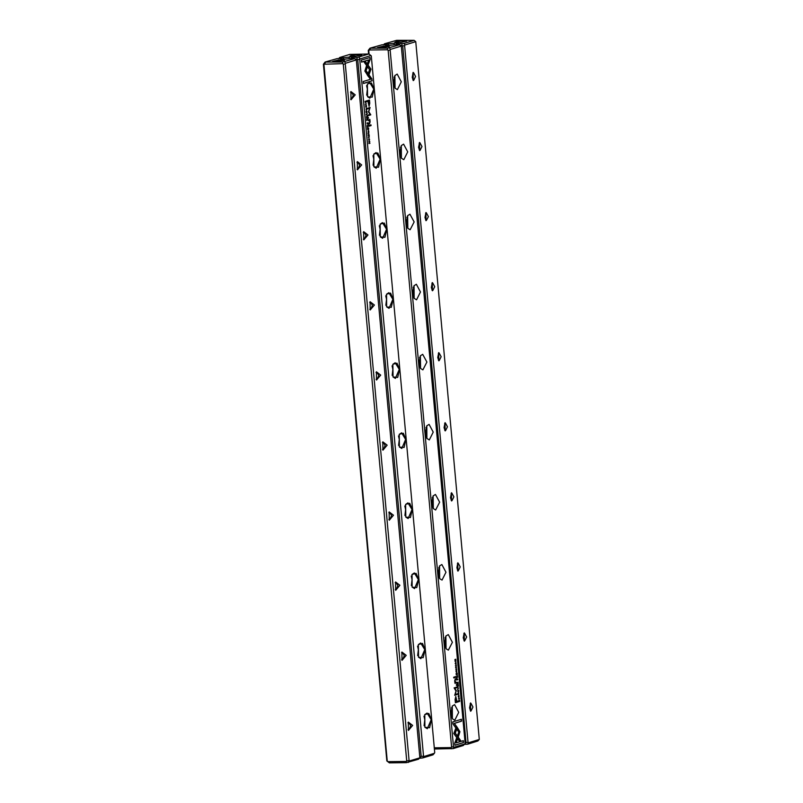<?xml version="1.0" encoding="UTF-8"?>
<svg xmlns="http://www.w3.org/2000/svg" width="803" height="803" viewBox="0 0 803 803"><rect width="100%" height="100%" fill="white"/><g stroke="black" fill="none" stroke-linecap="round" stroke-linejoin="round"><path stroke-width="1.2" d="M408.325 762.418L409.108 761.093L419.869 757.781L418.483 759.287L406.418 762.649L389.385 762.85L386.805 760.913L323.398 64.2L325.135 62.012L342.66 62.012L354.725 58.649L350.158 58.489L340.331 59.803L342.54 59.131L341.285 58.599L337.2 58.639L325.135 62.012M335.443 61.711L332.613 61.409L338.414 60.004L344.377 60.335L335.443 61.711M323.88 64.411L387.287 761.124L388.03 761.676L406.077 761.465L406.709 760.903L343.303 64.18L342.57 63.628L323.398 64.2M355.237 94.864L351.021 99.823L350.921 91.572L355.237 94.864M361.611 164.926L357.395 169.885L357.295 161.644L361.611 164.926M367.995 234.988L363.769 239.946L363.679 231.706L367.995 234.988M374.369 305.06L370.143 310.008L370.053 301.767L374.369 305.06M380.742 375.121L376.527 380.07L376.426 371.829L380.742 375.121M387.116 445.183L382.901 450.142L382.8 441.891L387.116 445.183M393.5 515.245L389.274 520.203L389.184 511.963L393.5 515.245M399.874 585.307L395.648 590.265L395.558 582.024L399.874 585.307M406.248 655.378L402.032 660.327L401.932 652.086L406.248 655.378M412.622 725.44L408.406 730.389L408.305 722.148L412.622 725.44M419.869 757.781L356.361 59.944L345.601 63.256L345.24 63.949L409.108 761.093M342.54 59.131L342.6 59.783M406.709 760.903L408.647 760.662M345.24 63.949L343.303 64.18M386.805 760.913L387.287 761.124M408.014 729.706L408.807 730.027L410.684 725.671L408.727 722.509L407.934 722.841M401.641 659.644L402.433 659.966L404.31 655.609L402.343 652.448L401.56 652.779M395.257 589.583L396.06 589.904L397.937 585.548L395.969 582.376L395.176 582.717M388.883 519.521L389.686 519.832L391.553 515.486L389.596 512.314L388.803 512.655M382.509 449.449L383.302 449.77L385.179 445.424L383.222 442.252L382.429 442.594M376.135 379.387L376.928 379.709L378.805 375.352L376.838 372.19L376.055 372.522M369.751 309.326L370.554 309.647L372.431 305.291L370.464 302.129L369.671 302.46M363.378 239.264L364.181 239.585L366.048 235.229L364.09 232.057L363.297 232.398M357.004 169.202L357.797 169.513L359.674 165.167L357.716 161.995L356.923 162.336M350.63 99.13L351.423 99.452L353.3 95.105L351.333 91.933L350.55 92.265M406.418 762.649L406.077 761.465M389.385 762.85L388.03 761.676M325.616 62.212L324.522 63.838M356.361 59.944L354.725 58.649M342.66 62.012L342.57 63.628M345.601 63.256L344.557 61.781M366.298 114.789L367.423 115.301L366.449 114.578L367.242 113.343L366.298 114.789M368.346 76.436L371.016 69.199L365.355 61.389L363.92 61.831L369.571 69.64L367.513 75.241L368.346 76.436M365.174 61.44L370.795 69.188L368.206 76.235M369.962 57.485L361.33 60.145L361.511 62.112L368.707 59.894L367.352 63.588L368.196 64.752L370.143 59.472L369.962 57.485M364.883 71.055L367.332 74.93L367.925 73.324L366.038 70.704L367.342 67.111L366.499 65.936L364.883 71.055M366.138 109.86L366.248 108.345L366.63 109.71L366.851 108.827L366.349 108.003L366.058 109.87M368.175 123.532L368.105 122.739L367.051 123.06L367.894 124.365L368.045 123.511M365.365 104.52L366.389 103.898L365.365 104.52M367.513 128.159L367.644 129.584L367.664 128.42L368.246 129.323L368.467 128.169L368.697 129.233L368.567 127.828L367.513 128.159M367.101 111.547L366.459 110.684L366.017 111.888L366.65 112.751L367.101 111.547L366.61 110.995L366.138 111.848L366.62 112.42L366.981 111.587M368.396 126.011L368.326 125.218L367.272 125.539L367.423 127.135L368.266 126.001M368.436 134.844L368.507 136.239L368.908 134.723L369.039 136.008L369.25 135.165L368.878 134.402L368.487 135.928L368.165 134.884M371.909 78.865L369.139 75.03L368.547 76.646L370.464 79.306L363.277 81.525L363.458 83.492L372.09 80.832L371.689 78.865L372.09 80.832M359.724 59.482L423.593 756.637L434.353 753.314L434.714 752.632L371.307 55.919L370.845 55.477L357.787 59.723L421.194 756.436L423.131 756.195M431.452 719.639L429.565 727.769L424.917 727.307L424.767 714.55L428.832 713.445L431.452 719.639M425.078 649.577L423.181 657.707L418.544 657.245L418.393 644.488L422.448 643.384L425.078 649.577M418.694 579.515L416.807 587.635L412.17 587.184L412.019 574.416L416.074 573.322L418.694 579.515M412.32 509.443L410.433 517.574L405.786 517.112L405.645 504.354L409.701 503.26L412.32 509.443M405.947 439.382L404.06 447.512L399.412 447.05L399.262 434.293L403.327 433.188L405.947 439.382M399.573 369.32L397.676 377.45L393.038 376.988L392.888 364.231L396.943 363.127L399.573 369.32M393.189 299.258L391.302 307.378L386.665 306.927L386.514 294.169L390.569 293.065L393.189 299.258M386.815 229.196L384.928 237.317L380.281 236.865L380.14 224.097L384.195 223.003L386.815 229.196M380.441 159.124L378.554 167.255L373.907 166.793L373.756 154.035L377.822 152.941L380.441 159.124M374.068 89.063L372.17 97.193L367.533 96.731L367.383 83.974L371.438 82.87L374.068 89.063M369.731 103.196L369.44 100.034L366.62 100.907L366.69 101.68L367.935 101.298L369.049 106.257L369.731 103.196L368.938 106.247M368.005 133.599L369.029 132.967L368.005 133.599M366.188 101.69L366.128 101.058L365.074 101.389L365.646 103.075L366.068 101.7M368.457 112.069L370.133 114.407L367.935 115.08L367.985 115.702L370.765 114.849L368.818 111.657L370.093 107.461L367.322 108.325L367.372 108.947L369.571 108.264L368.457 112.069M368.175 132.224L368.286 130.708L368.667 132.073L368.888 131.19L368.386 130.367L368.095 132.224M367.804 119.466L367.734 118.673L366.68 118.995L366.82 120.591L367.664 119.456M369.631 139.371L368.989 138.507L369.059 140.595L369.51 139.371M368.376 137.644L369.4 137.022L368.376 137.644M366.449 116.515L366.58 117.951L366.61 116.776L367.182 117.69L367.413 116.535L367.633 117.599L367.503 116.194L366.449 116.515M368.748 141.76L369.671 141.76L368.908 143.526L369.962 143.205L369.079 143.195L369.802 141.428L368.748 141.76M368.858 125.489L368.918 126.222L371.106 125.549L371.036 124.816L368.858 125.489M365.797 105.775L365.857 107.17L366.268 105.645L366.399 106.929L366.6 106.096L366.228 105.334L365.847 106.849L365.516 105.805M368.115 117.379L368.527 118.131L368.115 117.379M369.38 119.607L368.346 119.928L369.902 121.715L368.718 124.013L369.621 123.732L370.123 121.825L369.862 119.396L369.38 119.607M420.22 757.008L421.194 756.436M357.144 57.555L368.728 53.982L349.787 54.413L339.619 57.545L344.186 57.706L354.013 56.381L351.804 57.063L357.144 57.555L357.044 59.171L357.787 59.723M357.044 59.171L355.408 59.191M434.353 753.314L432.968 754.82L422.8 757.962L419.477 758.203M358.901 54.484L361.751 54.985L355.93 56.19L349.988 56.059L352.567 55.066L358.901 54.484M353.39 58.458L353.059 57.595M351.804 57.063L351.935 58.468M349.134 57.093L349.275 58.599M344.186 57.706L342.54 59.181M351.523 58.478L351.343 56.421M424.064 725.691L424.787 719.749L423.954 716.186M424.857 727.217L427.266 728.702L431.161 719.679L427.086 713.094L424.717 714.64M417.69 655.619L418.413 649.687L417.58 646.124M418.483 657.155L420.892 658.641L424.787 649.607L420.712 643.032L418.333 644.568M411.317 585.558L412.039 579.615L411.206 576.062M412.11 587.093L414.519 588.579L418.403 579.545L414.338 572.971L411.959 574.506M404.943 515.496L405.656 509.554L404.832 506M405.736 517.032L408.135 518.517L412.029 509.483L407.954 502.909L405.585 504.445M398.559 445.434L399.282 439.492L398.449 435.929M399.352 446.97L401.761 448.445L405.656 439.422L401.58 432.837L399.211 434.383M392.185 375.372L392.908 369.43L392.075 365.867M392.978 376.898L395.387 378.384L399.282 369.35L395.206 362.775L392.828 364.321M385.811 305.301L386.534 299.368L385.701 295.805M386.604 306.836L389.013 308.322L392.898 299.288L388.833 292.714L386.454 294.249M379.438 235.239L380.15 229.297L379.327 225.743M380.231 236.775L382.629 238.26L386.524 229.226L382.449 222.652L380.08 224.188M373.054 165.177L373.776 159.235L372.943 155.682M373.847 166.713L376.256 168.198L380.15 159.165L376.075 152.59L373.706 154.126M366.68 95.115L367.403 89.173L366.569 85.61M367.473 96.651L369.882 98.127L373.776 89.103L369.701 82.518L367.322 84.064M422.8 757.962L423.593 756.637M420.551 757.008L420.902 758.193M359.041 57.314L360.085 58.8M369.209 54.182L370.845 55.477M339.518 58.619L340.101 57.746M338.625 58.629L339.619 57.545M369.059 75.231L371.689 78.865M371.869 80.832L363.448 83.422M369.229 100.104L369.51 103.206M367.935 101.298L366.68 101.62M368.878 105.233L368.035 101.198L369.179 100.917L368.256 101.198L369.099 105.223L369.179 100.917M368.818 133.037L368.005 133.529M367.694 125.7L368.226 125.559M365.224 101.65L366.038 101.399L365.224 101.65L365.726 102.734L366.038 101.399M369.882 107.532L368.597 111.657L370.544 114.849L367.985 115.642M369.571 108.264L367.372 108.877M366.841 112.279L366.419 112.751M368.467 128.169L367.935 128.309M366.178 103.958L365.355 104.46M367.091 119.155L367.623 119.015M366.429 66.137L367.132 67.111L365.817 70.704L367.714 73.324L367.192 74.739M369.751 57.545L370.143 59.472M368.707 59.894L361.501 62.052M369.922 59.472L368.055 64.551M366.278 114.608L367.192 115.2M367.051 113.564L366.268 114.528M369.37 140.103L368.948 140.575M368.667 139.662L369.159 140.244L369.139 138.809L368.537 139.672M369.189 137.082L368.366 137.584M367.413 116.535L366.871 116.676M369.671 141.76L368.768 141.97M369.731 142.994L368.908 143.466M369.621 141.84L369.079 143.195M370.825 124.877L370.886 125.549L368.918 126.151M368.236 117.348L368.186 118.171M369.179 120.42L368.416 120.611M369.922 122.086L368.718 123.943M369.651 119.496L369.761 120.942M458.553 687.96L457.419 687.438L458.403 688.161L457.6 689.406L458.352 688.141M456.495 726.313L453.836 733.551L459.487 741.36L460.932 740.918L455.271 733.109L457.339 727.498L456.495 726.313M454.889 745.264L463.522 742.604L463.341 740.637L456.134 742.855L457.489 739.161L456.646 737.987L454.709 743.277L454.889 745.264M459.968 731.694L457.509 727.809L456.917 729.425L458.814 732.045L457.499 735.638L458.342 736.813L459.968 731.694M458.704 692.879L458.593 694.394L458.212 693.039L457.991 693.922L458.503 694.746L458.704 692.879M456.676 679.218L456.746 680.011L457.8 679.679L456.957 678.384L456.676 679.218L457.308 679.519M459.487 698.219L458.463 698.851L459.487 698.219M457.339 674.59L457.208 673.165L457.178 674.329L456.726 673.386L456.375 674.57L456.154 673.516L456.285 674.911L457.339 674.59L456.275 674.851M457.75 691.192L458.383 692.056L458.834 690.861L458.202 689.998L457.75 691.192L458.242 691.754L458.714 690.901L458.222 690.329L457.861 691.162M456.445 676.738L456.516 677.531L457.569 677.21L457.429 675.604L456.586 676.748M456.405 667.905L456.285 666.51L455.933 668.026L455.803 666.741L455.592 667.584L455.933 668.347L456.355 666.821L456.405 667.905M452.942 723.884L455.713 727.719L456.305 726.103L454.378 723.443L461.574 721.224L461.394 719.257L452.762 721.917L452.942 723.884M465.128 743.257L401.259 46.112L390.489 49.425L390.138 50.117L453.534 746.83L453.996 747.262L464.766 743.949L465.128 743.257M393.4 83.11L394.895 75.492L395.046 88.26L393.4 83.11M399.774 153.172L401.269 145.564L401.42 158.321L399.774 153.172M406.147 223.234L407.653 215.626L407.804 228.383L406.147 223.234M412.521 293.296L414.027 285.687L414.177 298.445L412.521 293.296M418.905 363.357L420.401 355.749L420.551 368.507L418.905 363.357M425.279 433.429L426.774 425.811L426.925 438.579L425.279 433.429M431.653 503.491L433.158 495.883L433.309 508.64L431.653 503.491M438.026 573.553L439.532 565.944L439.683 578.702L438.026 573.553M444.41 643.615L445.906 636.006L446.056 648.764L444.41 643.615M450.784 713.686L452.28 706.068L452.43 718.826L450.784 713.686M455.12 699.543L455.401 702.715L458.232 701.842L458.162 701.059L456.917 701.441L455.803 696.492L455.12 699.543M456.837 669.15L455.813 669.772L456.837 669.15M458.664 701.049L458.714 701.681L459.768 701.36L459.196 699.674L458.664 701.049M456.385 690.68L454.719 688.342L456.917 687.669L456.857 687.037L454.076 687.9L456.034 691.092L454.749 695.278L457.529 694.424L457.469 693.802L455.271 694.475L456.174 690.68L455.271 694.475M456.676 670.515L456.566 672.041L456.184 670.676L455.963 671.559L456.465 672.382L456.676 670.515M457.037 683.273L457.118 684.076L458.172 683.744L458.021 682.149L457.037 683.273M455.211 663.368L455.853 664.242L455.793 662.154L455.211 663.368M456.475 665.105L455.442 665.727L456.475 665.105M458.393 686.224L458.262 684.798L458.242 685.963L457.66 685.059L457.439 686.214L457.208 685.15L457.339 686.555L458.393 686.224L457.339 686.485M456.094 660.989L455.181 660.989L455.933 659.213L454.879 659.544L455.763 659.544L455 660.879L456.094 660.989L455.04 661.25M455.994 677.26L455.923 676.527L453.745 677.2L453.805 677.933L455.994 677.26L453.805 677.862M459.055 696.974L458.985 695.579L458.583 697.094L458.453 695.81L458.242 696.653L458.613 697.416L459.005 695.89L459.055 696.974M456.726 685.36L456.646 684.507L456.395 685.401M455.472 683.132L456.495 682.821L454.95 681.034L456.124 678.736L455.221 679.017L454.729 680.924L454.98 683.353L455.472 683.132L454.97 683.253M380.331 47.879L377.5 47.578L383.302 46.172L389.274 46.504L380.331 47.879M399.613 44.817L395.056 44.657L385.229 45.972L387.427 45.299L386.183 44.767L382.098 44.807L370.032 48.18L387.548 48.18L399.613 44.817L401.259 46.112M464.766 743.949L463.381 745.455L453.213 748.587L434.383 749.018M434.272 747.834L450.965 747.633L451.597 747.071L388.19 50.348L387.458 49.796L369.41 50.007L368.778 50.579L369.099 54.142M368.617 53.982L368.286 50.368L370.032 48.18M387.488 45.952L387.427 45.299M368.778 50.579L368.286 50.368M390.138 50.117L388.19 50.348M451.597 747.071L453.534 746.83M394.193 86.634L394.915 80.691L394.082 77.138M394.986 88.169L397.395 89.655L401.349 81.806L397.214 74.047L394.845 75.582M400.577 156.695L401.289 150.763L400.466 147.2M401.359 158.231L403.768 159.717L407.723 151.867L403.588 144.108L401.219 145.644M406.95 226.767L407.673 220.825L406.84 217.262M407.743 228.293L410.152 229.778L414.097 221.929L409.962 214.17L407.593 215.716M413.324 296.829L414.047 290.887L413.214 287.323M414.117 298.365L416.526 299.84L420.481 291.991L416.345 284.232L413.967 285.778M419.698 366.891L420.421 360.948L419.588 357.395M420.491 368.426L422.9 369.912L426.855 362.053L422.719 354.304L420.35 355.839M426.082 436.952L426.794 431.02L425.971 427.457M426.865 438.488L429.274 439.974L433.229 432.124L429.093 424.365L426.724 425.901M432.456 507.014L433.178 501.082L432.345 497.519M433.249 508.55L435.658 510.035L439.602 502.186L435.467 494.427L433.098 495.963M438.829 577.086L439.552 571.144L438.719 567.58M439.622 578.622L442.031 580.097L445.986 572.248L441.851 564.489L439.472 566.035M445.203 647.148L445.926 641.206L445.093 637.652M445.996 648.683L448.405 650.159L452.36 642.31L448.225 634.551L445.856 636.096M451.587 717.209L452.3 711.267L451.477 707.714M452.37 718.745L454.779 720.231L458.734 712.371L454.598 704.622L452.23 706.158M370.514 48.381L369.41 50.007M387.548 48.18L387.458 49.796M389.455 47.949L390.489 49.425M453.213 748.587L453.996 747.262M451.316 748.818L450.965 747.633M461.183 719.317L461.354 721.224L454.157 723.443L456.084 726.103L455.572 727.518M457.941 701.129L458.011 701.842L455.401 702.645M455.682 696.502L456.917 701.441M455.662 701.832L456.586 701.541L455.743 697.516L455.442 701.832L455.723 697.516M456.646 669.451L455.803 669.712M457.329 676.969L456.516 677.471M459.527 701.129L458.714 701.621M459.577 700.617L459.125 700.005L458.804 701.35L459.577 700.617M456.646 687.107L456.696 687.669L454.498 688.342L456.174 690.68M457.258 693.862L457.308 694.424L454.749 695.217M456.797 671.88L456.596 672.362M458.563 691.594L458.152 692.066M459.296 698.53L458.453 698.791M457.931 683.514L457.108 684.015M457.178 682.48L457.539 683.634L457.138 682.761M457.559 679.448L456.736 679.94M457.178 679.559L456.967 678.706L456.797 679.228M458.824 694.244L458.633 694.715M457.439 728.01L459.748 731.694L458.202 736.612M463.12 740.697L463.301 742.604L454.879 745.204M456.576 738.198L457.278 739.161L456.134 742.855M456.425 726.514L457.339 727.498M457.118 727.508L455.06 733.109L460.711 740.918L459.457 741.31M457.429 687.549L458.332 687.96M458.362 688.301L457.58 689.185M456.034 663.77L455.622 664.242M456.184 663.077L455.692 662.505L455.713 663.93L456.184 663.077M456.275 665.406L455.442 665.667M455.723 659.283L455.01 660.909M455.763 659.544L454.899 659.755M455.713 676.588L455.773 677.26M456.435 684.578L456.505 685.371M456.214 682.138L456.275 682.821L455.251 683.142M454.869 681.807L455.452 682.329M455.913 678.806L454.709 680.663M403.799 40.652L406.649 41.154L400.827 42.358L394.875 42.228L397.465 41.234L403.799 40.652M398.278 44.627L397.947 43.764L403.929 43.482L414.097 40.351L396.582 40.351L384.517 43.713L389.074 43.874L387.437 45.349M397.947 43.764L396.702 43.232L398.9 42.549L389.074 43.874M414.097 40.351L415.743 41.646L404.973 44.968L404.612 45.651L468.019 742.363L468.48 742.805L479.25 739.483L477.865 740.988L467.697 744.13L464.375 744.371M469.604 707.885L470.578 702.966L470.678 711.207L469.604 707.885M463.231 637.813L464.204 632.905L464.295 641.145L463.231 637.813M456.857 567.751L457.83 562.833L457.921 571.084L456.857 567.751M450.483 497.689L451.447 492.771L451.547 501.012L450.483 497.689M444.099 427.628L445.073 422.709L445.173 430.95L444.099 427.628M437.725 357.566L438.699 352.647L438.789 360.888L437.725 357.566M431.352 287.494L432.325 282.586L432.415 290.827L431.352 287.494M424.978 217.432L425.941 212.514L426.042 220.765L424.978 217.432M418.594 147.371L419.567 142.452L419.668 150.693L418.594 147.371M412.22 77.309L413.194 72.39L413.284 80.631L412.22 77.309M479.25 739.483L415.743 41.646M465.118 743.176L466.081 742.604L402.674 45.891L400.306 45.359M394.163 44.767L394.032 43.262M396.823 44.637L396.702 43.232M396.23 42.589L396.421 44.647M404.612 45.651L402.674 45.891M466.081 742.604L468.019 742.363M412.893 79.949L413.696 80.27L415.603 76.486L413.605 72.742L412.812 73.083M419.276 150.01L420.069 150.332L421.976 146.547L419.979 142.814L419.196 143.145M425.65 220.072L426.443 220.393L428.35 216.609L426.363 212.875L425.57 213.207M432.024 290.144L432.827 290.455L434.724 286.671L432.737 282.937L431.944 283.278M438.398 360.206L439.201 360.527L441.108 356.743L439.111 352.999L438.318 353.34M444.782 430.267L445.575 430.589L447.482 426.805L445.484 423.071L444.701 423.402M451.156 500.329L451.948 500.65L453.856 496.866L451.868 493.132L451.075 493.464M457.529 570.391L458.332 570.712L460.229 566.928L458.242 563.194L457.449 563.535M463.903 640.463L464.706 640.774L466.613 636.99L464.616 633.256L463.823 633.597M470.287 710.525L471.08 710.846L472.987 707.062L470.99 703.318L470.207 703.659M402.032 43.723L401.942 45.339M403.929 43.482L404.973 44.968M384.517 43.713L383.523 44.797M384.406 44.787L384.988 43.914M465.449 743.176L465.8 744.361M468.48 742.805L467.697 744.13"/></g></svg>
